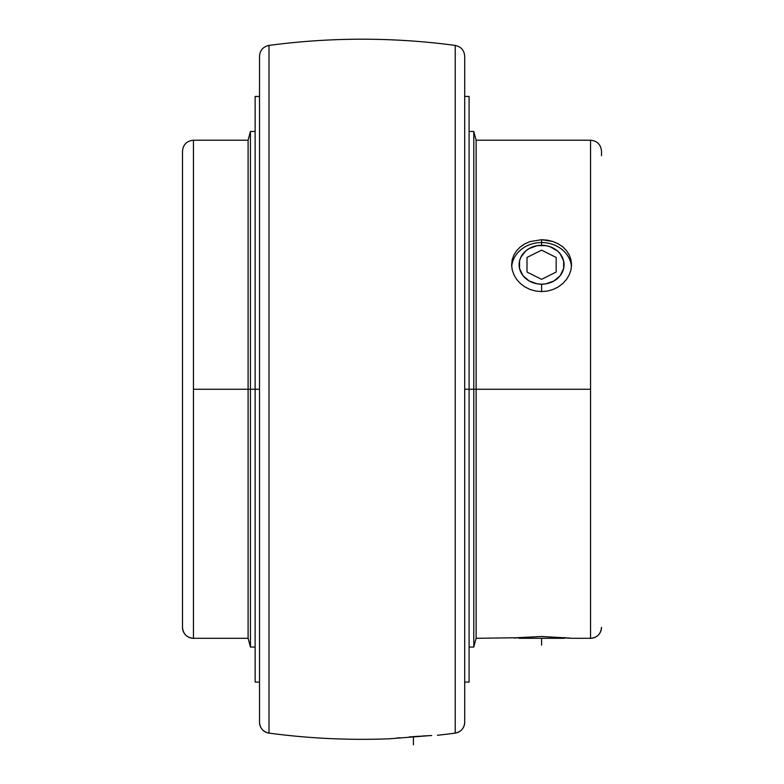 <?xml version="1.0" encoding="UTF-8"?>
<svg xmlns="http://www.w3.org/2000/svg" width="784" height="784" viewBox="0 0 784 784"><rect width="100%" height="100%" fill="white"/><g stroke="black" fill="none" stroke-linecap="round" stroke-linejoin="round"><path stroke-width="1.18" d="M469.087 131.467L473.781 131.467L476.123 140.228L590.558 140.228L590.558 638.294A10.947 10.947 0 0 0 601.504 627.347L601.504 627.357A10.947 10.947 180 0 1 590.558 638.294L590.558 389.266L476.123 389.266L476.123 638.303L476.123 389.266L473.781 389.266L473.781 647.055L473.781 389.266L464.706 389.266L469.087 389.266L469.087 96.452L469.087 389.266L473.781 389.266L473.781 131.467L473.781 389.266L476.123 389.266L476.123 140.228L476.123 389.266L590.558 389.266L590.558 140.228C597.202 140.875 600.848 144.521 601.504 151.165L601.504 155.712M255.133 647.055L250.439 647.055L248.097 638.303L248.097 140.228L248.097 389.266L250.439 389.266L250.439 131.467L250.439 389.266L255.133 389.266L255.133 682.08L255.133 96.452L255.133 389.266L259.514 389.266L250.439 389.266L250.439 647.055L250.439 389.266L193.442 389.266L193.442 140.228L193.442 638.294A10.947 10.947 180 0 1 182.496 627.357L182.496 151.165L182.496 627.357A10.947 10.947 0 0 0 193.442 638.294L248.097 638.303L248.097 389.266L193.442 389.266L193.442 638.303C186.798 637.647 183.152 634.001 182.496 627.357L182.496 627.357M391.275 738.597L389.442 738.793A700.132 700.132 0 0 1 269 733.109L269 733.109A10.947 10.947 180 0 1 259.514 722.26L259.514 722.26A10.947 10.947 0 0 0 269 733.109L269 45.423A700.132 700.132 0 0 1 455.22 45.423L455.22 733.099A10.947 10.947 0 0 0 464.706 722.26L464.706 722.26A10.947 10.947 180 0 1 455.22 733.099L455.22 733.109A700.132 700.132 0 0 1 437.374 735.274A700.132 700.132 0 0 0 455.22 733.109L455.22 45.423A700.132 700.132 0 0 0 269 45.423L269 733.109A700.132 700.132 0 0 0 389.442 738.793L430.338 735.578L409.199 736.94M430.249 735.588L431.69 735.519M469.087 647.055L473.781 647.055L476.123 638.303L516.617 637.755M516.382 637.774L515.48 637.872M518.4 637.578L519.116 638.303L518.165 637.598M566.028 637.696L564.059 638.303L564.784 637.578M569.066 638.019L568.233 637.931M513.922 638.039L541.607 636.49L571.546 638.303L590.558 638.303C597.202 637.647 600.848 634.001 601.504 627.357M541.587 242.54A29.959 25.941 0 0 0 511.707 266.619A29.959 25.941 0 0 1 541.587 242.54L541.587 245.284A22.471 19.463 180 0 1 564.059 264.747A22.471 19.463 180 0 1 541.587 284.2L541.587 291.589L535.756 291.06L530.131 289.492L524.947 286.944L520.419 283.553L516.685 279.447L513.922 274.831L512.207 269.863L511.629 264.767L512.207 259.7L513.912 254.947L516.685 250.606L520.4 246.852L524.937 243.804L530.121 241.55L541.587 239.708L541.587 242.54L541.587 239.708L547.418 240.169L553.043 241.541L558.228 243.795L562.755 246.833L566.489 250.596L569.253 254.918L570.968 259.7L571.546 264.727L570.968 269.853L569.262 274.802L566.489 279.447L562.775 283.543L558.237 286.934L553.053 289.482L547.448 291.06L541.587 291.589L541.587 284.2L545.968 283.828L554.072 280.927L560.266 275.556L563.627 268.54L563.627 260.945L560.266 253.938L557.473 250.988L550.182 246.764L545.968 245.657L537.207 245.657L529.102 248.567L525.701 250.988L520.831 257.299L519.547 260.945L519.547 268.54L522.908 275.556L529.102 280.927L537.207 283.828L541.587 284.2A22.471 19.463 180 0 1 519.116 264.747A22.471 19.463 180 0 1 541.587 245.284L541.587 242.54A29.959 25.941 0 0 1 571.467 266.619A29.959 25.941 0 0 0 541.587 242.54M516.695 637.745L541.607 636.49L569.253 638.039M519.116 638.303L564.059 638.303L519.116 638.303M469.087 682.08L469.087 389.266L469.087 682.08L464.706 682.08M418.529 736.264L413.374 736.627M426.457 735.784L422.537 736.009M259.514 722.26L259.514 56.262L259.514 722.26C259.974 728.238 263.14 731.854 269 733.109L269 733.109M396.479 738.067L400.105 737.724L396.479 738.067M464.706 56.272L464.706 722.26L464.706 56.272C464.236 50.294 461.08 46.677 455.22 45.423M569.262 638.039L570.968 638.235M530.121 241.55L541.587 239.708L553.043 241.541L558.228 243.795L562.755 246.833L566.489 250.596L569.253 254.918L570.968 259.7L571.546 264.727L570.968 269.853L569.262 274.802L566.489 279.447L562.775 283.543L558.237 286.934L553.053 289.482L547.448 291.06L541.587 291.589L535.756 291.06L530.131 289.492L524.947 286.944L520.419 283.553L516.685 279.447L513.922 274.831L512.207 269.863L511.629 264.767L512.207 259.7L513.912 254.947L516.685 250.606L520.4 246.852L524.937 243.804M601.504 152.312L601.504 151.175M541.587 638.303L541.587 645.144M413.413 744.8L413.413 736.617M526.995 257.446L541.587 250.155L556.179 257.446L556.179 272.038L541.587 279.339L526.995 272.038L526.995 257.446M255.133 131.467L250.439 131.467L248.097 140.228L193.442 140.228C186.798 140.875 183.152 144.521 182.496 151.165M455.22 733.109C461.08 731.854 464.236 728.238 464.706 722.26M255.133 682.08L259.514 682.08M269 45.423C263.14 46.677 259.974 50.294 259.514 56.262M255.133 96.452L259.514 96.452M464.706 96.452L469.087 96.452"/></g></svg>

